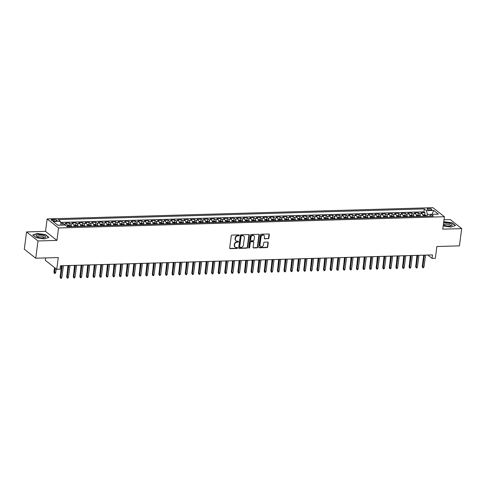 <?xml version="1.0" encoding="UTF-8"?>
<svg xmlns="http://www.w3.org/2000/svg" width="486" height="486" viewBox="0 0 486 486"><rect width="100%" height="100%" fill="white"/><g stroke="black" fill="none" stroke-linecap="round" stroke-linejoin="round"><path stroke-width="0.73" d="M239.282 235.346A0.504 0.425 128.3 0 0 238.893 234.884L232.029 235.084A0.717 0.608 128.3 0 0 231.287 235.783L229.684 247.988A0.717 0.608 128.3 0 0 230.243 248.644L237.107 248.443A0.504 0.425 128.3 0 0 237.235 247.495L236.342 247.52A2.302 1.944 128.3 0 1 235.2 247.155A2.302 1.944 128.3 0 1 234.562 245.412L234.695 244.391A2.302 1.944 128.3 0 1 237.047 242.162L237.94 242.137A0.504 0.425 128.3 0 0 238.061 241.19L237.174 241.214A2.302 1.944 128.3 0 1 236.032 240.849A2.302 1.944 128.3 0 1 235.394 239.106L235.528 238.085A2.302 1.944 128.3 0 1 237.879 235.856L238.766 235.832A0.504 0.425 128.3 0 0 239.282 235.346M235.886 240.722A2.302 1.944 128.3 0 1 235.722 240.606A2.302 1.944 128.3 0 1 235.084 238.863L235.218 237.842A2.302 1.944 128.3 0 1 237.569 235.613L238.456 235.589A0.504 0.425 128.3 0 0 238.954 234.884M229.75 248.376A0.717 0.608 128.3 0 0 229.933 248.401L236.797 248.2A0.504 0.425 128.3 0 0 237.29 247.495M235.054 247.022A2.302 1.944 128.3 0 1 234.89 246.912A2.302 1.944 128.3 0 1 234.252 245.169L234.386 244.148A2.302 1.944 128.3 0 1 236.743 241.919L237.63 241.894A0.504 0.425 128.3 0 0 238.122 241.19M428.482 208.445A2.345 0.729 7.5 0 0 427.145 208.925A2.345 0.729 7.5 0 0 430.462 210.013A2.345 0.729 7.5 0 0 431.799 209.533A2.345 0.729 7.5 0 0 428.482 208.445M268.138 238.79A0.717 0.608 128.3 0 0 268.873 238.097L269.323 234.671A0.717 0.608 128.3 0 0 268.77 234.009L261.14 234.234A0.717 0.608 128.3 0 0 260.405 234.932L258.801 247.137A0.717 0.608 128.3 0 0 259.354 247.793L266.984 247.574A0.717 0.608 128.3 0 0 267.719 246.876L268.26 242.739A0.717 0.608 128.3 0 0 267.707 242.083L264.439 242.174A0.717 0.608 128.3 0 0 263.704 242.872L263.436 244.926A1.926 1.622 128.3 0 1 262.288 246.56A1.926 1.622 128.3 0 1 260.514 246.481A1.926 1.622 128.3 0 1 259.98 245.023L261.037 236.992A1.926 1.622 128.3 0 1 262.185 235.352A1.926 1.622 128.3 0 1 263.959 235.431A1.926 1.622 128.3 0 1 264.493 236.889L264.317 238.225A0.717 0.608 128.3 0 0 264.876 238.887L267.829 238.547A0.717 0.608 128.3 0 0 268.564 237.848L269.013 234.428A0.717 0.608 128.3 0 0 268.946 234.033M37.999 240.959L56.929 240.406L45.502 231.366L26.572 231.919L37.999 240.959L35.727 258.224L58.277 257.568L56.734 269.311L60.027 269.214L60.483 265.763L432.491 254.913L432.036 258.37L435.328 258.273L436.878 246.53L459.428 245.873L461.7 228.602L450.273 219.563L444.01 219.745M56.929 240.406L58.569 227.97L444.404 216.72L442.77 229.155L461.7 228.602M249.227 235.254A0.717 0.608 128.3 0 0 248.668 234.598L241.044 234.823A0.717 0.608 128.3 0 0 240.309 235.516L238.699 247.72A0.717 0.608 128.3 0 0 239.258 248.382L246.882 248.158A0.717 0.608 128.3 0 0 247.617 247.459L249.227 235.254L248.917 235.011A0.717 0.608 128.3 0 0 248.844 234.623M251.092 234.525L258.716 234.307A0.717 0.608 128.3 0 1 259.275 234.963L257.665 247.167A0.717 0.608 128.3 0 1 256.93 247.866L253.668 247.963A0.717 0.608 128.3 0 1 253.109 247.301L253.765 242.35A0.717 0.608 128.3 0 0 253.206 241.694L251.043 241.755A0.717 0.608 128.3 0 0 250.308 242.453L249.628 247.605A0.504 0.425 128.3 0 1 248.723 247.629L250.357 235.224A0.717 0.608 128.3 0 1 251.092 234.525M35.727 258.224L24.3 249.19L26.572 231.919M424.685 214.715L424.958 212.643L421.01 212.759L422.14 213.652L419.503 213.725A2.934 1.288 88.3 0 1 420.426 216.434M418.106 214.909L418.373 212.838L414.424 212.953L415.554 213.84L412.918 213.919A2.934 1.288 88.3 0 1 413.841 216.622M411.521 215.098L411.794 213.026L407.839 213.141L408.969 214.034L406.332 214.113A2.934 1.288 88.3 0 1 407.256 216.817M404.935 215.292L405.209 213.22L401.254 213.336L402.384 214.223L399.753 214.302A2.934 1.288 88.3 0 1 400.671 217.011M398.35 215.486L398.623 213.409L394.675 213.524L395.798 214.417L393.168 214.496A2.934 1.288 88.3 0 1 394.085 217.199M391.765 215.675L392.038 213.603L388.089 213.719L389.213 214.612L386.583 214.684A2.934 1.288 88.3 0 1 387.5 217.394M385.179 215.869L385.453 213.797L381.504 213.913L382.634 214.8L379.997 214.879A2.934 1.288 88.3 0 1 380.921 217.588M378.6 216.057L378.867 213.986L374.919 214.101L376.049 214.994L373.412 215.073A2.934 1.288 88.3 0 1 374.335 217.777M372.015 216.252L372.288 214.18L368.333 214.296L369.463 215.189L366.827 215.262A2.934 1.288 88.3 0 1 367.75 217.971M365.429 216.446L365.703 214.369L361.748 214.484L362.878 215.377L360.248 215.456A2.934 1.288 88.3 0 1 361.165 218.159M358.844 216.635L359.118 214.563L355.169 214.678L356.293 215.571L353.662 215.644A2.934 1.288 88.3 0 1 354.58 218.354M352.259 216.829L352.532 214.757L348.584 214.873L349.707 215.76L347.077 215.839A2.934 1.288 88.3 0 1 347.994 218.548M345.674 217.017L345.947 214.946L341.998 215.061L343.128 215.954L340.492 216.033A2.934 1.288 88.3 0 1 341.415 218.736M339.094 217.212L339.362 215.14L335.413 215.255L336.543 216.149L333.906 216.221A2.934 1.288 88.3 0 1 334.83 218.931M332.509 217.406L332.782 215.328L328.828 215.444L329.958 216.337L327.321 216.416A2.934 1.288 88.3 0 1 328.244 219.119M325.924 217.594L326.197 215.523L322.242 215.638L323.372 216.531L320.742 216.604A2.934 1.288 88.3 0 1 321.659 219.314M319.338 217.789L319.612 215.717L315.663 215.833L316.787 216.72L314.156 216.799A2.934 1.288 88.3 0 1 315.074 219.508M312.753 217.977L313.027 215.905L309.078 216.021L310.202 216.914L307.571 216.993A2.934 1.288 88.3 0 1 308.489 219.696M306.168 218.171L306.441 216.1L302.492 216.215L303.622 217.108L300.986 217.181A2.934 1.288 88.3 0 1 301.909 219.891M299.589 218.366L299.856 216.288L295.907 216.404L297.037 217.297L294.401 217.376A2.934 1.288 88.3 0 1 295.324 220.079M293.003 218.554L293.277 216.483L289.322 216.598L290.452 217.491L287.815 217.564A2.934 1.288 88.3 0 1 288.739 220.273M286.418 218.749L286.691 216.677L282.737 216.792L283.867 217.679L281.236 217.758A2.934 1.288 88.3 0 1 282.153 220.468M279.833 218.943L280.106 216.865L276.157 216.981L277.281 217.874L274.651 217.953A2.934 1.288 88.3 0 1 275.568 220.656M273.247 219.131L273.521 217.06L269.572 217.175L270.696 218.068L268.065 218.141A2.934 1.288 88.3 0 1 268.983 220.851M266.662 219.326L266.935 217.248L262.987 217.364L264.117 218.257L261.48 218.335A2.934 1.288 88.3 0 1 262.404 221.039M260.083 219.514L260.35 217.442L256.401 217.558L257.531 218.451L254.895 218.524A2.934 1.288 88.3 0 1 255.818 221.233M253.498 219.708L253.771 217.637L249.816 217.752L250.946 218.639L248.31 218.718A2.934 1.288 88.3 0 1 249.233 221.428M246.912 219.903L247.186 217.825L243.231 217.941L244.361 218.834L241.73 218.913A2.934 1.288 88.3 0 1 242.648 221.616M240.327 220.091L240.6 218.02L236.652 218.135L237.775 219.028L235.145 219.101A2.934 1.288 88.3 0 1 236.062 221.81M233.742 220.286L234.015 218.208L230.066 218.323L231.19 219.216L228.56 219.295A2.934 1.288 88.3 0 1 229.477 221.999M227.156 220.474L227.43 218.402L223.481 218.518L224.611 219.411L221.974 219.484A2.934 1.288 88.3 0 1 222.898 222.193M220.577 220.668L220.844 218.597L216.896 218.712L218.026 219.599L215.389 219.678A2.934 1.288 88.3 0 1 216.313 222.388M213.992 220.863L214.265 218.785L210.31 218.9L211.44 219.794L208.804 219.872A2.934 1.288 88.3 0 1 209.727 222.576M207.407 221.051L207.68 218.979L203.725 219.095L204.855 219.988L202.225 220.061A2.934 1.288 88.3 0 1 203.142 222.77M200.821 221.245L201.095 219.168L197.146 219.283L198.27 220.176L195.639 220.255A2.934 1.288 88.3 0 1 196.557 222.959M194.236 221.434L194.509 219.362L190.561 219.478L191.684 220.371L189.054 220.444A2.934 1.288 88.3 0 1 189.971 223.153M187.651 221.628L187.924 219.557L183.975 219.672L185.105 220.559L182.469 220.638A2.934 1.288 88.3 0 1 183.392 223.347M181.071 221.823L181.339 219.745L177.39 219.86L178.52 220.753L175.883 220.832A2.934 1.288 88.3 0 1 176.807 223.536M174.486 222.011L174.76 219.939L170.805 220.055L171.935 220.948L169.298 221.021A2.934 1.288 88.3 0 1 170.221 223.73M167.901 222.205L168.174 220.128L164.225 220.243L165.349 221.136L162.719 221.215A2.934 1.288 88.3 0 1 163.636 223.918M161.316 222.394L161.589 220.322L157.64 220.437L158.764 221.33L156.134 221.403A2.934 1.288 88.3 0 1 157.051 224.113M154.73 222.588L155.004 220.516L151.055 220.632L152.179 221.519L149.548 221.598A2.934 1.288 88.3 0 1 150.466 224.307M148.145 222.782L148.418 220.705L144.47 220.82L145.6 221.713L142.963 221.792A2.934 1.288 88.3 0 1 143.886 224.496M141.566 222.971L141.833 220.899L137.884 221.015L139.014 221.908L136.378 221.981A2.934 1.288 88.3 0 1 137.301 224.69M134.98 223.165L135.254 221.094L131.299 221.203L132.429 222.096L129.792 222.175A2.934 1.288 88.3 0 1 130.716 224.878M128.395 223.353L128.669 221.282L124.72 221.397L125.844 222.29L123.213 222.363A2.934 1.288 88.3 0 1 124.13 225.073M121.81 223.548L122.083 221.476L118.134 221.592L119.258 222.479L116.628 222.558A2.934 1.288 88.3 0 1 117.545 225.267M115.225 223.742L115.498 221.665L111.549 221.78L112.673 222.673L110.043 222.752A2.934 1.288 88.3 0 1 110.96 225.455M108.639 223.931L108.913 221.859L104.964 221.974L106.094 222.867L103.457 222.94A2.934 1.288 88.3 0 1 104.381 225.65M102.06 224.125L102.327 222.053L98.379 222.163L99.509 223.056L96.872 223.135A2.934 1.288 88.3 0 1 97.795 225.838M95.475 224.313L95.748 222.242L91.793 222.357L92.923 223.25L90.287 223.329A2.934 1.288 88.3 0 1 91.21 226.033M88.889 224.508L89.163 222.436L85.214 222.552L86.338 223.439L83.707 223.517A2.934 1.288 88.3 0 1 84.625 226.227M82.304 224.702L82.577 222.624L78.629 222.74L79.753 223.633L77.122 223.712A2.934 1.288 88.3 0 1 78.039 226.415M75.719 224.89L75.992 222.819L72.043 222.934L73.167 223.827L70.537 223.9A2.934 1.288 88.3 0 1 71.454 226.61M69.133 225.085L69.407 223.013L65.458 223.129L66.588 224.016A2.934 1.288 88.3 0 1 67.505 226.725M54.402 220.948L55.847 220.911A2.272 0.705 7.5 0 0 57.148 220.45A2.272 0.705 7.5 0 0 53.934 219.393L52.488 219.435A2.272 0.705 7.5 0 0 51.194 219.897A2.272 0.705 7.5 0 0 54.402 220.948M58.569 227.97L47.142 218.931L432.977 207.68L444.404 216.72M424.958 212.643L423.926 211.823L424.308 208.925L58.223 219.599L60.386 221.306L61.242 225.133M424.308 208.925L426.471 210.632L433.712 210.42L438.408 214.138L431.167 214.344L433.324 216.057L67.238 226.731L65.075 225.024L57.834 225.231L53.138 221.519L60.386 221.306M62.573 225.097L62.822 223.202L63.952 224.095A2.934 1.288 88.3 0 1 64.553 225.036M69.407 223.013L70.537 223.9M75.992 222.819L77.122 223.712M82.577 222.624L83.707 223.517M89.163 222.436L90.287 223.329M95.748 222.242L96.872 223.135M102.327 222.053L103.457 222.94M108.913 221.859L110.043 222.752M115.498 221.665L116.628 222.558M122.083 221.476L123.213 222.363M128.669 221.282L129.792 222.175M135.254 221.094L136.378 221.981M141.833 220.899L142.963 221.792M148.418 220.705L149.548 221.598M155.004 220.516L156.134 221.403M161.589 220.322L162.719 221.215M168.174 220.128L169.298 221.021M174.76 219.939L175.883 220.832M181.339 219.745L182.469 220.638M187.924 219.557L189.054 220.444M194.509 219.362L195.639 220.255M201.095 219.168L202.225 220.061M207.68 218.979L208.804 219.872M214.265 218.785L215.389 219.678M220.844 218.597L221.974 219.484M227.43 218.402L228.56 219.295M234.015 218.208L235.145 219.101M240.6 218.02L241.73 218.913M247.186 217.825L248.31 218.718M253.771 217.637L254.895 218.524M260.35 217.442L261.48 218.335M266.935 217.248L268.065 218.141M273.521 217.06L274.651 217.953M280.106 216.865L281.236 217.758M286.691 216.677L287.815 217.564M293.277 216.483L294.401 217.376M299.856 216.288L300.986 217.181M306.441 216.1L307.571 216.993M313.027 215.905L314.156 216.799M319.612 215.717L320.742 216.604M326.197 215.523L327.321 216.416M332.782 215.328L333.906 216.221M339.362 215.14L340.492 216.033M345.947 214.946L347.077 215.839M352.532 214.757L353.662 215.644M359.118 214.563L360.248 215.456M365.703 214.369L366.827 215.262M372.288 214.18L373.412 215.073M378.867 213.986L379.997 214.879M385.453 213.797L386.583 214.684M392.038 213.603L393.168 214.496M398.623 213.409L399.753 214.302M405.209 213.22L406.332 214.113M411.794 213.026L412.918 213.919M418.373 212.838L419.503 213.725M423.926 211.823L60.641 222.418M62.822 223.202L60.841 223.262M431.939 214.326L427.34 214.375L427.097 216.24M61.254 225.048L57.731 225.152M45.611 257.938L45.307 260.271L56.734 269.311M45.502 231.366L47.142 218.931M427.844 255.053L432.036 258.37M432.054 214.32L433.712 210.42M429.563 216.167L431.167 214.344M74.091 226.531A2.934 1.288 -91.7 0 0 73.167 223.827M80.676 226.342A2.934 1.288 -91.7 0 0 79.753 223.633M87.261 226.148A2.934 1.288 -91.7 0 0 86.338 223.439M93.841 225.954A2.934 1.288 -91.7 0 0 92.923 223.25M100.426 225.765A2.934 1.288 -91.7 0 0 99.509 223.056M107.011 225.571A2.934 1.288 -91.7 0 0 106.094 222.867M113.596 225.383A2.934 1.288 -91.7 0 0 112.673 222.673M120.176 225.036A1.944 0.851 88.3 0 1 120.206 225.188A2.934 1.288 -91.7 0 0 119.258 222.479M126.767 224.994A2.934 1.288 -91.7 0 0 125.844 222.29M133.346 224.805A2.934 1.288 -91.7 0 0 132.429 222.096M139.932 224.611A2.934 1.288 -91.7 0 0 139.014 221.908M146.511 224.271A1.944 0.851 88.3 0 1 146.541 224.417A2.934 1.288 -91.7 0 0 145.6 221.713M153.102 224.228A2.934 1.288 -91.7 0 0 152.179 221.519M159.687 224.034A2.934 1.288 -91.7 0 0 158.764 221.33M166.273 223.846A2.934 1.288 -91.7 0 0 165.349 221.136M172.852 223.651A2.934 1.288 -91.7 0 0 171.935 220.948M179.437 223.463A2.934 1.288 -91.7 0 0 178.52 220.753M186.023 223.268A2.934 1.288 -91.7 0 0 185.105 220.559M192.608 223.074A2.934 1.288 -91.7 0 0 191.684 220.371M199.193 222.886A2.934 1.288 -91.7 0 0 198.27 220.176M205.772 222.545A1.944 0.851 88.3 0 1 205.803 222.691A2.934 1.288 -91.7 0 0 204.855 219.988M212.358 222.503A2.934 1.288 -91.7 0 0 211.44 219.794M218.943 222.309A2.934 1.288 -91.7 0 0 218.026 219.599M225.528 222.114A2.934 1.288 -91.7 0 0 224.611 219.411M232.108 221.774A1.944 0.851 88.3 0 1 232.138 221.926A2.934 1.288 -91.7 0 0 231.19 219.216M238.699 221.731A2.934 1.288 -91.7 0 0 237.775 219.028M245.284 221.543A2.934 1.288 -91.7 0 0 244.361 218.834M251.863 221.349A2.934 1.288 -91.7 0 0 250.946 218.639M258.449 221.154A2.934 1.288 -91.7 0 0 257.531 218.451M265.034 220.966A2.934 1.288 -91.7 0 0 264.117 218.257M271.619 220.772A2.934 1.288 -91.7 0 0 270.696 218.068M278.205 220.583A2.934 1.288 -91.7 0 0 277.281 217.874M284.79 220.389A2.934 1.288 -91.7 0 0 283.867 217.679M291.369 220.194A2.934 1.288 -91.7 0 0 290.452 217.491M297.954 220.006A2.934 1.288 -91.7 0 0 297.037 217.297M304.54 219.812A2.934 1.288 -91.7 0 0 303.622 217.108M311.125 219.623A2.934 1.288 -91.7 0 0 310.202 216.914M317.704 219.277A1.944 0.851 88.3 0 1 317.735 219.429A2.934 1.288 -91.7 0 0 316.787 216.72M324.296 219.235A2.934 1.288 -91.7 0 0 323.372 216.531M330.875 219.046A2.934 1.288 -91.7 0 0 329.958 216.337M337.46 218.852A2.934 1.288 -91.7 0 0 336.543 216.149M344.039 218.512A1.944 0.851 88.3 0 1 344.07 218.657A2.934 1.288 -91.7 0 0 343.128 215.954M350.631 218.469A2.934 1.288 -91.7 0 0 349.707 215.76M357.216 218.275A2.934 1.288 -91.7 0 0 356.293 215.571M363.801 218.086A2.934 1.288 -91.7 0 0 362.878 215.377M370.381 217.892A2.934 1.288 -91.7 0 0 369.463 215.189M376.966 217.698A2.934 1.288 -91.7 0 0 376.049 214.994M383.551 217.509A2.934 1.288 -91.7 0 0 382.634 214.8M390.137 217.315A2.934 1.288 -91.7 0 0 389.213 214.612M396.722 217.127A2.934 1.288 -91.7 0 0 395.798 214.417M403.301 216.78A1.944 0.851 88.3 0 1 403.331 216.932A2.934 1.288 -91.7 0 0 402.384 214.223M409.886 216.738A2.934 1.288 -91.7 0 0 408.969 214.034M416.472 216.549A2.934 1.288 -91.7 0 0 415.554 213.84M423.057 216.355A2.934 1.288 -91.7 0 0 422.14 213.652M427.34 214.375L426.471 210.632M44.287 238.912L48.922 237.362L45.477 234.641L37.404 233.468L32.775 235.011L36.213 237.733L44.287 238.912M443.196 225.935L450.868 227.053L455.503 225.51L452.059 222.788L443.754 221.689M238.772 248.115A0.717 0.608 128.3 0 0 238.948 248.139L246.572 247.915A0.717 0.608 128.3 0 0 247.307 247.216L248.917 235.011M241.627 235.746A0.504 0.425 128.3 0 0 241.111 236.239L239.701 246.949A0.504 0.425 128.3 0 0 240.09 247.41L241.032 247.386A2.302 1.944 128.3 0 0 243.383 245.157L244.349 237.83A2.302 1.944 128.3 0 0 243.705 236.087A2.302 1.944 128.3 0 0 242.563 235.722L241.317 235.503A0.504 0.425 128.3 0 0 240.801 235.989L241.111 236.239M239.841 247.331L239.531 247.088A0.504 0.425 128.3 0 1 239.391 246.706L240.801 235.989M243.547 235.971A2.302 1.944 128.3 0 0 243.401 235.844A2.302 1.944 128.3 0 0 242.253 235.479L242.563 235.722M241.317 235.503L242.253 235.479M253.182 247.696A0.717 0.608 128.3 0 0 253.358 247.714L256.626 247.623A0.717 0.608 128.3 0 0 257.361 246.924L258.965 234.72A0.717 0.608 128.3 0 0 258.898 234.325M253.564 241.809L253.255 241.56A0.717 0.608 128.3 0 0 252.896 241.451L250.733 241.512A0.717 0.608 128.3 0 0 249.998 242.21L249.318 247.362L249.628 247.605M248.741 247.848A0.504 0.425 128.3 0 0 249.318 247.362M254.439 237.217A1.926 1.622 128.3 0 0 253.905 235.759A1.926 1.622 128.3 0 0 252.131 235.68A1.926 1.622 128.3 0 0 250.983 237.314L250.606 240.145A0.717 0.608 128.3 0 0 251.165 240.807L253.334 240.746A0.717 0.608 128.3 0 0 254.069 240.048L254.439 237.217M253.741 235.643A1.926 1.622 128.3 0 0 253.595 235.516A1.926 1.622 128.3 0 0 251.821 235.437A1.926 1.622 128.3 0 0 250.673 237.071L250.983 237.314M250.806 240.692L250.503 240.449A0.717 0.608 128.3 0 1 250.302 239.902L250.673 237.071M264.384 238.62A0.717 0.608 128.3 0 0 264.566 238.644L267.829 238.547M263.795 235.321A1.926 1.622 128.3 0 0 263.649 235.188A1.926 1.622 128.3 0 0 261.875 235.109A1.926 1.622 128.3 0 0 260.727 236.743L261.037 236.992M260.368 246.347A1.926 1.622 128.3 0 1 260.204 246.238A1.926 1.622 128.3 0 1 259.67 244.78L260.727 236.743M258.868 247.526A0.717 0.608 128.3 0 0 259.044 247.55L266.674 247.325A0.717 0.608 128.3 0 0 267.409 246.633L267.956 242.496A0.717 0.608 128.3 0 0 267.883 242.101M55.677 272.603L55.173 273.411L54.511 273.43L53.934 272.196L54.493 272.64L55.677 272.603L56.169 268.867M54.511 273.43L55.1 268.023M53.934 272.196L54.541 267.579M61.607 265.727L60.112 277.087L60.671 277.524L62.226 265.714M61.856 277.488L61.351 278.296L60.689 278.32L60.671 277.524L61.856 277.488L63.411 265.678M60.689 278.32L60.112 277.087M38.819 234.738A4.763 1.476 7.5 0 0 36.827 236.646A4.763 1.476 7.5 0 0 42.835 237.915A4.763 1.476 7.5 0 0 44.615 237.672A4.763 1.476 7.5 0 0 44.493 235.819A4.763 1.476 7.5 0 0 38.819 234.738M43.776 237.842A3.262 1.015 7.5 0 0 43.953 237.569A3.262 1.015 7.5 0 0 39.348 236.056A3.262 1.015 7.5 0 0 37.489 236.718A3.262 1.015 7.5 0 0 37.586 237.028M36.231 237.739L33.005 235.188L37.495 233.687L45.319 234.829L48.643 237.46M443.347 224.757A4.763 1.476 7.5 0 0 443.402 224.787A4.763 1.476 7.5 0 0 451.196 225.814A4.763 1.476 7.5 0 0 452.12 225.158A4.763 1.476 7.5 0 0 449.04 223.268A4.763 1.476 7.5 0 0 443.56 223.147M450.358 225.984A3.262 1.015 7.5 0 0 450.528 225.759A3.262 1.015 7.5 0 0 450.534 225.717A3.262 1.015 7.5 0 0 447.503 224.295A3.262 1.015 7.5 0 0 444.076 224.818A3.262 1.015 7.5 0 0 444.064 224.866A3.262 1.015 7.5 0 0 444.168 225.17M443.718 221.95L451.895 222.971L455.224 225.601M67.232 225.097L70.306 225.516A1.944 0.851 88.3 0 1 70.822 226.628M69.571 226.664A1.944 0.851 -91.7 0 0 69.273 225.82L68.483 225.844A1.944 0.851 88.3 0 1 68.781 226.689M60.695 272.652L61.345 265.739M73.817 224.903L76.885 225.322A1.944 0.851 88.3 0 1 77.408 226.433M76.156 226.47A1.944 0.851 -91.7 0 0 75.859 225.625L75.069 225.65A1.944 0.851 88.3 0 1 75.366 226.494M67.281 272.464L67.931 265.544M80.403 224.714L83.471 225.127A1.944 0.851 88.3 0 1 83.993 226.245M82.742 226.282A1.944 0.851 -91.7 0 0 82.444 225.437L81.648 225.455A1.944 0.851 88.3 0 1 81.952 226.306M73.866 272.269L74.516 265.356M86.988 224.52L90.056 224.939A1.944 0.851 88.3 0 1 90.578 226.051M89.327 226.087A1.944 0.851 -91.7 0 0 89.023 225.243L88.233 225.267A1.944 0.851 88.3 0 1 88.537 226.112M80.451 272.081L81.095 265.162M68.192 265.538L66.697 276.892L67.25 277.336L68.805 265.52M68.441 277.299L67.931 278.107L67.275 278.126L67.25 277.336L68.441 277.299L69.996 265.484M67.275 278.126L66.697 276.892M74.777 265.344L73.283 276.704L73.836 277.142L75.391 265.326M75.02 277.105L74.516 277.913L73.86 277.931L73.836 277.142L75.02 277.105L76.575 265.295M73.86 277.931L73.283 276.704M81.362 265.156L79.868 276.51L80.421 276.947L81.976 265.137M81.605 276.917L81.101 277.725L80.445 277.743L80.421 276.947L81.605 276.917L83.161 265.101M80.445 277.743L79.868 276.51M87.942 264.961L86.447 276.315L87.006 276.759L88.561 264.943M88.191 276.722L87.687 277.53L87.024 277.549L87.006 276.759L88.191 276.722L89.746 264.906M87.024 277.549L86.447 276.315M93.573 224.325L96.641 224.745A1.944 0.851 88.3 0 1 97.164 225.856M95.912 225.899A1.944 0.851 -91.7 0 0 95.608 225.048L94.819 225.073A1.944 0.851 88.3 0 1 95.122 225.917M87.03 271.887L87.68 264.967M94.527 264.767L93.033 276.127L93.591 276.564L95.147 264.755M94.776 276.528L94.272 277.336L93.61 277.36L93.591 276.564L94.776 276.528L96.331 264.718M93.61 277.36L93.033 276.127M100.159 224.137L103.226 224.556A1.944 0.851 88.3 0 1 103.743 225.668M102.497 225.704A1.944 0.851 -91.7 0 0 102.194 224.86L101.404 224.884A1.944 0.851 88.3 0 1 101.702 225.729M93.616 271.692L94.266 264.779M101.112 264.578L99.618 275.933L100.177 276.37L101.732 264.56M101.361 276.34L100.857 277.148L100.195 277.166L100.177 276.37L101.361 276.34L102.917 264.524M100.195 277.166L99.618 275.933M106.738 223.943L109.812 224.362A1.944 0.851 88.3 0 1 110.328 225.474M109.077 225.51A1.944 0.851 -91.7 0 0 108.779 224.666L107.989 224.69A1.944 0.851 88.3 0 1 108.287 225.534M100.201 271.504L100.851 264.584M107.698 264.384L106.203 275.744L106.756 276.182L108.311 264.366M107.947 276.145L107.436 276.953L106.78 276.971L106.756 276.182L107.947 276.145L109.502 264.335M106.78 276.971L106.203 275.744M113.323 223.754L116.391 224.168A1.944 0.851 88.3 0 1 116.913 225.285M115.662 225.322A1.944 0.851 -91.7 0 0 115.364 224.477L114.575 224.496A1.944 0.851 88.3 0 1 114.872 225.34M106.786 271.31L107.436 264.396M114.283 264.196L112.788 275.55L113.341 275.987L114.896 264.177M114.526 275.957L114.022 276.765L113.366 276.783L113.341 275.987L114.526 275.957L116.081 264.141M113.366 276.783L112.788 275.55M119.908 223.56L122.976 223.979A1.944 0.851 88.3 0 1 123.499 225.091M122.247 225.127A1.944 0.851 -91.7 0 0 121.95 224.283L121.154 224.307A1.944 0.851 88.3 0 1 121.457 225.152M113.372 271.121L114.022 264.202M126.494 223.366L129.562 223.785A1.944 0.851 88.3 0 1 130.084 224.897M128.833 224.933A1.944 0.851 -91.7 0 0 128.529 224.089L127.739 224.113A1.944 0.851 88.3 0 1 128.043 224.957M119.957 270.927L120.601 264.007M133.079 223.177L136.147 223.596A1.944 0.851 88.3 0 1 136.669 224.708M135.418 224.745A1.944 0.851 -91.7 0 0 135.114 223.9L134.324 223.918A1.944 0.851 88.3 0 1 134.628 224.769M126.536 270.732L127.186 263.819M139.664 222.983L142.732 223.402A1.944 0.851 88.3 0 1 143.249 224.514M142.003 224.55A1.944 0.851 -91.7 0 0 141.699 223.706L140.91 223.73A1.944 0.851 88.3 0 1 141.207 224.575M133.121 270.544L133.772 263.625M146.243 222.795L149.311 223.208A1.944 0.851 88.3 0 1 149.834 224.325M148.582 224.362A1.944 0.851 -91.7 0 0 148.285 223.511L147.495 223.536A1.944 0.851 88.3 0 1 147.793 224.38M139.707 270.35L140.357 263.436M152.829 222.6L155.897 223.019A1.944 0.851 88.3 0 1 156.419 224.131M155.168 224.168A1.944 0.851 -91.7 0 0 154.87 223.323L154.08 223.347A1.944 0.851 88.3 0 1 154.378 224.192M146.292 270.161L146.942 263.242M159.414 222.406L162.482 222.825A1.944 0.851 88.3 0 1 163.004 223.937M161.753 223.973A1.944 0.851 -91.7 0 0 161.455 223.129L160.659 223.153A1.944 0.851 88.3 0 1 160.963 223.997M152.877 269.967L153.527 263.048M165.999 222.217L169.067 222.637A1.944 0.851 88.3 0 1 169.59 223.748M168.338 223.785A1.944 0.851 -91.7 0 0 168.035 222.94L167.245 222.959A1.944 0.851 88.3 0 1 167.549 223.809M159.463 269.773L160.107 262.859M172.585 222.023L175.653 222.442A1.944 0.851 88.3 0 1 176.175 223.554M174.924 223.59A1.944 0.851 -91.7 0 0 174.62 222.746L173.83 222.77A1.944 0.851 88.3 0 1 174.134 223.615M166.042 269.584L166.692 262.665M179.17 221.835L182.238 222.248A1.944 0.851 88.3 0 1 182.754 223.366M181.503 223.402A1.944 0.851 -91.7 0 0 181.205 222.552L180.415 222.576A1.944 0.851 88.3 0 1 180.713 223.42M172.627 269.39L173.277 262.47M185.749 221.64L188.817 222.059A1.944 0.851 88.3 0 1 189.34 223.171M188.088 223.208A1.944 0.851 -91.7 0 0 187.79 222.363L187.001 222.388A1.944 0.851 88.3 0 1 187.298 223.232M179.213 269.201L179.863 262.282M192.335 221.446L195.402 221.865A1.944 0.851 88.3 0 1 195.925 222.977M194.673 223.013A1.944 0.851 -91.7 0 0 194.376 222.169L193.586 222.193A1.944 0.851 88.3 0 1 193.884 223.038M185.798 269.007L186.448 262.088M120.868 264.001L119.374 275.355L119.927 275.799L121.482 263.983M121.111 275.762L120.607 276.57L119.951 276.589L119.927 275.799L121.111 275.762L122.666 263.947M119.951 276.589L119.374 275.355M127.447 263.807L125.953 275.167L126.512 275.605L128.067 263.789M127.697 275.568L127.192 276.376L126.53 276.4L126.512 275.605L127.697 275.568L129.252 263.758M126.53 276.4L125.953 275.167M134.033 263.619L132.538 274.973L133.097 275.41L134.652 263.6M134.282 275.38L133.778 276.188L133.115 276.206L133.097 275.41L134.282 275.38L135.837 263.564M133.115 276.206L132.538 274.973M140.618 263.424L139.124 274.778L139.682 275.222L141.238 263.406M140.867 275.185L140.363 275.993L139.701 276.012L139.682 275.222L140.867 275.185L142.422 263.376M139.701 276.012L139.124 274.778M147.203 263.236L145.709 274.59L146.262 275.027L147.817 263.218M147.452 274.997L146.942 275.805L146.286 275.823L146.262 275.027L147.452 274.997L149.008 263.181M146.286 275.823L145.709 274.59M153.789 263.041L152.294 274.396L152.847 274.839L154.402 263.023M154.032 274.803L153.527 275.611L152.871 275.629L152.847 274.839L154.032 274.803L155.587 262.987M152.871 275.629L152.294 274.396M160.374 262.847L158.879 274.207L159.432 274.645L160.988 262.829M160.617 274.608L160.113 275.416L159.457 275.44L159.432 274.645L160.617 274.608L162.172 262.798M159.457 275.44L158.879 274.207M166.953 262.659L165.459 274.013L166.018 274.45L167.573 262.64M167.202 274.42L166.698 275.228L166.036 275.246L166.018 274.45L167.202 274.42L168.757 262.604M166.036 275.246L165.459 274.013M173.538 262.464L172.044 273.818L172.603 274.262L174.158 262.446M173.788 274.226L173.283 275.033L172.621 275.052L172.603 274.262L173.788 274.226L175.343 262.416M172.621 275.052L172.044 273.818M180.124 262.276L178.629 273.63L179.188 274.068L180.743 262.258M180.373 274.037L179.869 274.845L179.206 274.863L179.188 274.068L180.373 274.037L181.928 262.221M179.206 274.863L178.629 273.63M186.709 262.082L185.215 273.436L185.767 273.879L187.323 262.063M186.958 273.843L186.448 274.651L185.792 274.669L185.767 273.879L186.958 273.843L188.513 262.027M185.792 274.669L185.215 273.436M193.294 261.887L191.8 273.247L192.353 273.685L193.908 261.869M193.537 273.648L193.033 274.456L192.377 274.481L192.353 273.685L193.537 273.648L195.093 261.839M192.377 274.481L191.8 273.247M198.92 221.258L201.988 221.671A1.944 0.851 88.3 0 1 202.51 222.788M201.259 222.825A1.944 0.851 -91.7 0 0 200.961 221.981L200.165 221.999A1.944 0.851 88.3 0 1 200.469 222.849M192.383 268.813L193.033 261.899M205.505 221.063L208.573 221.482A1.944 0.851 88.3 0 1 209.095 222.594M207.844 222.631A1.944 0.851 -91.7 0 0 207.54 221.786L206.75 221.81A1.944 0.851 88.3 0 1 207.054 222.655M198.968 268.624L199.612 261.705M212.09 220.875L215.158 221.288A1.944 0.851 88.3 0 1 215.681 222.406M214.429 222.442A1.944 0.851 -91.7 0 0 214.126 221.592L213.336 221.616A1.944 0.851 88.3 0 1 213.64 222.46M205.548 268.43L206.198 261.511M218.676 220.68L221.744 221.1A1.944 0.851 88.3 0 1 222.26 222.211M221.009 222.248A1.944 0.851 -91.7 0 0 220.711 221.403L219.921 221.428A1.944 0.851 88.3 0 1 220.219 222.272M212.133 268.242L212.783 261.322M199.88 261.699L198.385 273.053L198.938 273.49L200.493 261.681M200.123 273.46L199.618 274.268L198.962 274.286L198.938 273.49L200.123 273.46L201.678 261.644M198.962 274.286L198.385 273.053M206.459 261.504L204.964 272.859L205.523 273.302L207.079 261.486M206.708 273.266L206.204 274.074L205.542 274.092L205.523 273.302L206.708 273.266L208.263 261.456M205.542 274.092L204.964 272.859M213.044 261.316L211.55 272.67L212.109 273.108L213.664 261.298M213.293 273.077L212.789 273.885L212.127 273.904L212.109 273.108L213.293 273.077L214.848 261.261M212.127 273.904L211.55 272.67M219.629 261.122L218.135 272.476L218.694 272.919L220.249 261.103M219.879 272.883L219.374 273.691L218.712 273.709L218.694 272.919L219.879 272.883L221.434 261.067M218.712 273.709L218.135 272.476M225.255 220.486L228.323 220.905A1.944 0.851 88.3 0 1 228.845 222.017M227.594 222.053A1.944 0.851 -91.7 0 0 227.296 221.209L226.506 221.233A1.944 0.851 88.3 0 1 226.804 222.078M218.718 268.047L219.368 261.128M226.215 260.927L224.72 272.288L225.273 272.725L226.828 260.909M226.458 272.689L225.954 273.497L225.297 273.515L225.273 272.725L226.458 272.689L228.019 260.879M225.297 273.515L224.72 272.288M231.84 220.298L234.908 220.711A1.944 0.851 88.3 0 1 235.431 221.829M234.179 221.865A1.944 0.851 -91.7 0 0 233.881 221.021L233.092 221.039A1.944 0.851 88.3 0 1 233.389 221.889M225.304 267.853L225.954 260.939M232.8 260.739L231.306 272.093L231.858 272.531L233.414 260.721M233.043 272.5L232.539 273.308L231.883 273.326L231.858 272.531L233.043 272.5L234.598 260.684M231.883 273.326L231.306 272.093M238.426 220.103L241.493 220.523A1.944 0.851 88.3 0 1 242.016 221.634M240.764 221.671A1.944 0.851 -91.7 0 0 240.467 220.826L239.671 220.851A1.944 0.851 88.3 0 1 239.975 221.695M231.889 267.665L232.539 260.745M239.385 260.545L237.891 271.899L238.444 272.342L239.999 260.526M239.628 272.306L239.124 273.114L238.468 273.132L238.444 272.342L239.628 272.306L241.184 260.496M238.468 273.132L237.891 271.899M245.011 219.915L248.079 220.328A1.944 0.851 88.3 0 1 248.601 221.446M247.35 221.482A1.944 0.851 -91.7 0 0 247.046 220.632L246.256 220.656A1.944 0.851 88.3 0 1 246.56 221.501M238.474 267.47L239.118 260.551M245.965 260.356L244.47 271.71L245.029 272.148L246.584 260.338M246.214 272.117L245.709 272.925L245.047 272.944L245.029 272.148L246.214 272.117L247.769 260.302M245.047 272.944L244.47 271.71M251.596 219.721L254.664 220.14A1.944 0.851 88.3 0 1 255.186 221.252M253.935 221.288A1.944 0.851 -91.7 0 0 253.631 220.444L252.841 220.468A1.944 0.851 88.3 0 1 253.145 221.312M245.053 267.282L245.703 260.362M252.55 260.162L251.055 271.516L251.614 271.96L253.17 260.144M252.799 271.923L252.295 272.731L251.633 272.749L251.614 271.96L252.799 271.923L254.354 260.107M251.633 272.749L251.055 271.516M258.181 219.526L261.249 219.945A1.944 0.851 88.3 0 1 261.766 221.057M260.514 221.094A1.944 0.851 -91.7 0 0 260.217 220.249L259.427 220.273A1.944 0.851 88.3 0 1 259.724 221.118M251.639 267.087L252.289 260.168M259.135 259.967L257.641 271.328L258.2 271.765L259.755 259.949M259.384 271.729L258.88 272.537L258.218 272.555L258.2 271.765L259.384 271.729L260.939 259.919M258.218 272.555L257.641 271.328M264.761 219.338L267.829 219.751A1.944 0.851 88.3 0 1 268.351 220.869M267.1 220.905A1.944 0.851 -91.7 0 0 266.802 220.061L266.012 220.079A1.944 0.851 88.3 0 1 266.31 220.93M258.224 266.893L258.874 259.98M265.721 259.779L264.226 271.133L264.779 271.571L266.334 259.761M265.964 271.54L265.459 272.348L264.803 272.367L264.779 271.571L265.964 271.54L267.519 259.724M264.803 272.367L264.226 271.133M271.346 219.143L274.414 219.563A1.944 0.851 88.3 0 1 274.936 220.674M273.685 220.711A1.944 0.851 -91.7 0 0 273.387 219.866L272.597 219.891A1.944 0.851 88.3 0 1 272.895 220.735M264.809 266.705L265.459 259.785M272.306 259.585L270.811 270.939L271.364 271.382L272.919 259.567M272.549 271.346L272.045 272.154L271.388 272.172L271.364 271.382L272.549 271.346L274.104 259.536M271.388 272.172L270.811 270.939M277.931 218.955L280.999 219.368A1.944 0.851 88.3 0 1 281.522 220.486M280.27 220.523A1.944 0.851 -91.7 0 0 279.972 219.672L279.177 219.696A1.944 0.851 88.3 0 1 279.48 220.541M271.395 266.51L272.045 259.591M278.891 259.396L277.397 270.751L277.949 271.188L279.505 259.378M279.134 271.158L278.63 271.966L277.974 271.984L277.949 271.188L279.134 271.158L280.689 259.342M277.974 271.984L277.397 270.751M284.517 218.761L287.584 219.18A1.944 0.851 88.3 0 1 288.107 220.292M286.855 220.328A1.944 0.851 -91.7 0 0 286.552 219.484L285.762 219.508A1.944 0.851 88.3 0 1 286.066 220.352M277.98 266.322L278.624 259.403M285.47 259.202L283.976 270.556L284.535 271L286.09 259.184M285.719 270.963L285.215 271.771L284.553 271.789L284.535 271L285.719 270.963L287.275 259.147M284.553 271.789L283.976 270.556M291.102 218.566L294.17 218.986A1.944 0.851 88.3 0 1 294.692 220.097M293.441 220.134A1.944 0.851 -91.7 0 0 293.137 219.289L292.347 219.314A1.944 0.851 88.3 0 1 292.651 220.158M284.559 266.128L285.209 259.208M292.056 259.008L290.561 270.368L291.12 270.805L292.675 258.989M292.305 270.769L291.8 271.577L291.138 271.595L291.12 270.805L292.305 270.769L293.86 258.959M291.138 271.595L290.561 270.368M297.687 218.378L300.755 218.791A1.944 0.851 88.3 0 1 301.271 219.909M300.02 219.945A1.944 0.851 -91.7 0 0 299.722 219.101L298.933 219.119A1.944 0.851 88.3 0 1 299.23 219.97M291.144 265.933L291.794 259.02M298.641 258.819L297.146 270.173L297.705 270.611L299.261 258.801M298.89 270.581L298.386 271.388L297.724 271.407L297.705 270.611L298.89 270.581L300.445 258.765M297.724 271.407L297.146 270.173M304.266 218.184L307.334 218.603A1.944 0.851 88.3 0 1 307.857 219.715M306.605 219.751A1.944 0.851 -91.7 0 0 306.308 218.907L305.518 218.931A1.944 0.851 88.3 0 1 305.815 219.775M297.73 265.745L298.38 258.825M305.226 258.625L303.732 269.979L304.285 270.423L305.84 258.607M305.469 270.386L304.965 271.194L304.309 271.212L304.285 270.423L305.469 270.386L307.024 258.576M304.309 271.212L303.732 269.979M310.852 217.995L313.92 218.408A1.944 0.851 88.3 0 1 314.442 219.526M313.191 219.563A1.944 0.851 -91.7 0 0 312.893 218.712L312.103 218.736A1.944 0.851 88.3 0 1 312.401 219.581M304.315 265.55L304.965 258.631M311.812 258.437L310.317 269.791L310.87 270.228L312.425 258.418M312.055 270.192L311.55 271L310.894 271.024L310.87 270.228L312.055 270.192L313.61 258.382M310.894 271.024L310.317 269.791M317.437 217.801L320.505 218.22A1.944 0.851 88.3 0 1 321.027 219.332M319.776 219.368A1.944 0.851 -91.7 0 0 319.478 218.524L318.682 218.548A1.944 0.851 88.3 0 1 318.986 219.393M310.9 265.362L311.55 258.443M318.397 258.242L316.902 269.596L317.455 270.04L319.01 258.224M318.64 270.003L318.136 270.811L317.48 270.83L317.455 270.04L318.64 270.003L320.195 258.188M317.48 270.83L316.902 269.596M324.022 217.607L327.09 218.026A1.944 0.851 88.3 0 1 327.613 219.137M326.361 219.174A1.944 0.851 -91.7 0 0 326.057 218.329L325.268 218.354A1.944 0.851 88.3 0 1 325.571 219.198M317.486 265.168L318.13 258.248M324.976 258.048L323.482 269.408L324.041 269.845L325.596 258.03M325.225 269.809L324.721 270.617L324.059 270.635L324.041 269.845L325.225 269.809L326.78 257.999M324.059 270.635L323.482 269.408M330.608 217.418L333.675 217.831A1.944 0.851 88.3 0 1 334.198 218.949M332.946 218.986A1.944 0.851 -91.7 0 0 332.643 218.141L331.853 218.159A1.944 0.851 88.3 0 1 332.157 219.01M324.065 264.973L324.715 258.06M331.561 257.859L330.067 269.214L330.626 269.651L332.181 257.841M331.81 269.621L331.306 270.429L330.644 270.447L330.626 269.651L331.81 269.621L333.366 257.805M330.644 270.447L330.067 269.214M337.193 217.224L340.261 217.643A1.944 0.851 88.3 0 1 340.777 218.755M339.526 218.791A1.944 0.851 -91.7 0 0 339.228 217.947L338.438 217.971A1.944 0.851 88.3 0 1 338.736 218.815M330.65 264.785L331.3 257.866M338.147 257.665L336.652 269.019L337.211 269.463L338.766 257.647M338.396 269.426L337.885 270.234L337.229 270.252L337.211 269.463L338.396 269.426L339.951 257.61M337.229 270.252L336.652 269.019M343.772 217.029L346.84 217.449A1.944 0.851 88.3 0 1 347.362 218.566M346.111 218.603A1.944 0.851 -91.7 0 0 345.813 217.752L345.024 217.777A1.944 0.851 88.3 0 1 345.321 218.621M337.235 264.591L337.885 257.671M344.732 257.477L343.238 268.831L343.79 269.268L345.346 257.459M344.975 269.232L344.471 270.04L343.815 270.064L343.79 269.268L344.975 269.232L346.53 257.422M343.815 270.064L343.238 268.831M350.357 216.841L353.425 217.26A1.944 0.851 88.3 0 1 353.948 218.372M352.696 218.408A1.944 0.851 -91.7 0 0 352.399 217.564L351.609 217.588A1.944 0.851 88.3 0 1 351.907 218.433M343.821 264.402L344.471 257.483M351.317 257.282L349.823 268.637L350.376 269.08L351.931 257.264M351.56 269.044L351.056 269.851L350.4 269.87L350.376 269.08L351.56 269.044L353.115 257.228M350.4 269.87L349.823 268.637M356.943 216.647L360.011 217.066A1.944 0.851 88.3 0 1 360.533 218.178M359.282 218.214A1.944 0.851 -91.7 0 0 358.978 217.37L358.188 217.394A1.944 0.851 88.3 0 1 358.492 218.238M350.406 264.208L351.056 257.288M357.903 257.088L356.408 268.448L356.961 268.886L358.516 257.07M358.146 268.849L357.641 269.657L356.985 269.675L356.961 268.886L358.146 268.849L359.701 257.039M356.985 269.675L356.408 268.448M363.528 216.458L366.596 216.871A1.944 0.851 88.3 0 1 367.118 217.989M365.867 218.026A1.944 0.851 -91.7 0 0 365.563 217.181L364.773 217.199A1.944 0.851 88.3 0 1 365.077 218.05M356.991 264.013L357.635 257.1M364.482 256.9L362.987 268.254L363.546 268.691L365.101 256.881M364.731 268.661L364.227 269.469L363.564 269.487L363.546 268.691L364.731 268.661L366.286 256.845M363.564 269.487L362.987 268.254M370.113 216.264L373.181 216.683A1.944 0.851 88.3 0 1 373.704 217.795M372.452 217.831A1.944 0.851 -91.7 0 0 372.148 216.987L371.359 217.011A1.944 0.851 88.3 0 1 371.662 217.856M363.571 263.825L364.221 256.906M371.067 256.705L369.573 268.059L370.132 268.503L371.687 256.687M371.316 268.466L370.812 269.274L370.15 269.293L370.132 268.503L371.316 268.466L372.871 256.651M370.15 269.293L369.573 268.059M376.699 216.07L379.766 216.489A1.944 0.851 88.3 0 1 380.283 217.607M379.031 217.643A1.944 0.851 -91.7 0 0 378.734 216.792L377.944 216.817A1.944 0.851 88.3 0 1 378.242 217.661M370.156 263.631L370.806 256.711M377.652 256.517L376.158 267.871L376.717 268.308L378.272 256.499M377.901 268.272L377.391 269.08L376.735 269.104L376.717 268.308L377.901 268.272L379.457 256.462M376.735 269.104L376.158 267.871M383.278 215.881L386.346 216.3A1.944 0.851 88.3 0 1 386.868 217.412M385.617 217.449A1.944 0.851 -91.7 0 0 385.319 216.604L384.529 216.628A1.944 0.851 88.3 0 1 384.827 217.473M376.741 263.442L377.391 256.523M384.238 256.322L382.743 267.677L383.296 268.12L384.851 256.304M384.481 268.084L383.976 268.892L383.32 268.91L383.296 268.12L384.481 268.084L386.036 256.268M383.32 268.91L382.743 267.677M389.863 215.687L392.931 216.106A1.944 0.851 88.3 0 1 393.453 217.218M392.202 217.254A1.944 0.851 -91.7 0 0 391.904 216.41L391.115 216.434A1.944 0.851 88.3 0 1 391.412 217.278M383.326 263.248L383.976 256.329M390.823 256.128L389.329 267.488L389.881 267.926L391.437 256.11M391.066 267.889L390.562 268.697L389.906 268.715L389.881 267.926L391.066 267.889L392.621 256.079M389.906 268.715L389.329 267.488M396.448 215.498L399.516 215.912A1.944 0.851 88.3 0 1 400.039 217.029M398.787 217.066A1.944 0.851 -91.7 0 0 398.484 216.221L397.694 216.24A1.944 0.851 88.3 0 1 397.998 217.09M389.912 263.054L390.562 256.14M397.408 255.94L395.914 267.294L396.467 267.731L398.022 255.922M397.651 267.701L397.147 268.509L396.491 268.527L396.467 267.731L397.651 267.701L399.206 255.885M396.491 268.527L395.914 267.294M403.034 215.304L406.102 215.723A1.944 0.851 88.3 0 1 406.624 216.835M405.373 216.871A1.944 0.851 -91.7 0 0 405.069 216.027L404.279 216.051A1.944 0.851 88.3 0 1 404.583 216.896M396.497 262.865L397.141 255.946M403.988 255.745L402.493 267.1L403.052 267.543L404.607 255.727M404.237 267.507L403.732 268.315L403.07 268.333L403.052 267.543L404.237 267.507L405.792 255.691M403.07 268.333L402.493 267.1M409.619 215.11L412.687 215.529A1.944 0.851 88.3 0 1 413.209 216.647M411.958 216.683A1.944 0.851 -91.7 0 0 411.654 215.833L410.864 215.857A1.944 0.851 88.3 0 1 411.168 216.701M403.076 262.671L403.726 255.751M410.573 255.551L409.078 266.911L409.637 267.349L411.192 255.539M410.822 267.312L410.318 268.12L409.655 268.144L409.637 267.349L410.822 267.312L412.377 255.502M409.655 268.144L409.078 266.911M416.204 214.921L419.272 215.341A1.944 0.851 88.3 0 1 419.789 216.452M418.537 216.489A1.944 0.851 -91.7 0 0 418.239 215.644L417.45 215.669A1.944 0.851 88.3 0 1 417.747 216.513M409.662 262.476L410.312 255.563M417.158 255.363L415.664 266.717L416.223 267.16L417.778 255.344M417.407 267.124L416.897 267.932L416.241 267.95L416.223 267.16L417.407 267.124L418.962 255.308M416.241 267.95L415.664 266.717M422.784 214.727L425.851 215.146A1.944 0.851 88.3 0 1 426.374 216.258M425.122 216.294A1.944 0.851 -91.7 0 0 424.825 215.45L424.035 215.474A1.944 0.851 88.3 0 1 424.333 216.319M416.247 262.288L416.897 255.369M423.743 255.168L422.249 266.528L422.802 266.966L424.357 255.15M423.986 266.929L423.482 267.737L422.826 267.756L422.802 266.966L423.986 266.929L425.542 255.12M422.826 267.756L422.249 266.528M66.588 224.016L63.952 224.095M52.324 220.674L52.488 219.435M53.733 220.936L53.934 219.393M237.569 235.613L237.879 235.856M235.218 237.842L235.528 238.085M235.084 238.863L235.394 239.106M237.63 241.894L237.94 242.137M236.743 241.919L237.047 242.162M234.386 244.148L234.695 244.391M234.252 245.169L234.562 245.412M236.797 248.2L237.107 248.443M229.933 248.401L230.243 248.644M238.456 235.589L238.766 235.832M247.307 247.216L247.617 247.459M246.572 247.915L246.882 248.158M238.948 248.139L239.258 248.382M239.391 246.706L239.701 246.949M258.965 234.72L259.275 234.963M257.361 246.924L257.665 247.167M256.626 247.623L256.93 247.866M253.358 247.714L253.668 247.963M252.896 241.451L253.206 241.694M250.733 241.512L251.043 241.755M249.998 242.21L250.308 242.453M250.302 239.902L250.606 240.145M264.566 238.644L264.876 238.887M259.67 244.78L259.98 245.023M267.956 242.496L268.26 242.739M267.409 246.633L267.719 246.876M266.674 247.325L266.984 247.574M259.044 247.55L259.354 247.793M269.013 234.428L269.323 234.671M268.564 237.848L268.873 238.097M70.27 225.504L67.366 225.589M69.158 226.676L69.273 225.82M76.855 225.31L73.951 225.395M75.743 226.482L75.859 225.625M83.44 225.115L80.536 225.2M82.328 226.294L82.444 225.437M90.025 224.927L87.122 225.012M88.914 226.099L89.023 225.243M96.611 224.732L93.707 224.818M95.499 225.905L95.608 225.048M103.19 224.544L100.292 224.623M102.078 225.717L102.194 224.86M109.775 224.35L106.871 224.435M108.664 225.522L108.779 224.666M116.361 224.155L113.457 224.24M115.249 225.334L115.364 224.477M122.946 223.967L120.042 224.052M121.834 225.14L121.95 224.283M129.531 223.773L126.627 223.858M128.419 224.945L128.529 224.089M136.116 223.584L133.213 223.663M135.005 224.757L135.114 223.9M142.696 223.39L139.798 223.475M141.584 224.562L141.699 223.706M149.281 223.196L146.377 223.281M148.169 224.374L148.285 223.511M155.866 223.007L152.962 223.092M154.755 224.18L154.87 223.323M162.452 222.813L159.548 222.898M161.34 223.985L161.455 223.129M169.037 222.624L166.133 222.703M167.925 223.797L168.035 222.94M175.622 222.43L172.718 222.515M174.51 223.603L174.62 222.746M182.201 222.236L179.304 222.321M181.09 223.414L181.205 222.552M188.787 222.047L185.883 222.132M187.675 223.22L187.79 222.363M195.372 221.853L192.468 221.938M194.26 223.025L194.376 222.169M201.957 221.665L199.053 221.744M200.846 222.837L200.961 221.981M208.543 221.47L205.639 221.555M207.431 222.643L207.54 221.786M215.128 221.276L212.224 221.361M214.016 222.454L214.126 221.592M221.707 221.087L218.809 221.173M220.595 222.26L220.711 221.403M228.292 220.893L225.389 220.978M227.181 222.066L227.296 221.209M234.878 220.699L231.974 220.784M233.766 221.877L233.881 221.021M241.463 220.51L238.559 220.595M240.351 221.683L240.467 220.826M248.048 220.316L245.144 220.401M246.937 221.495L247.046 220.632M254.634 220.128L251.73 220.213M253.522 221.3L253.631 220.444M261.213 219.933L258.315 220.018M260.101 221.106L260.217 220.249M267.798 219.739L264.894 219.824M266.686 220.917L266.802 220.061M274.383 219.55L271.48 219.636M273.272 220.723L273.387 219.866M280.969 219.356L278.065 219.441M279.857 220.535L279.972 219.672M287.554 219.168L284.65 219.253M286.442 220.34L286.552 219.484M294.139 218.973L291.236 219.058M293.028 220.146L293.137 219.289M300.719 218.779L297.821 218.864M299.607 219.958L299.722 219.101M307.304 218.591L304.4 218.676M306.192 219.763L306.308 218.907M313.889 218.396L310.985 218.481M312.777 219.575L312.893 218.712M320.474 218.208L317.571 218.293M319.363 219.38L319.478 218.524M327.06 218.014L324.156 218.099M325.948 219.186L326.057 218.329M333.645 217.819L330.741 217.904M332.533 218.998L332.643 218.141M340.224 217.631L337.327 217.716M339.113 218.803L339.228 217.947M346.81 217.436L343.906 217.521M345.698 218.615L345.813 217.752M353.395 217.248L350.491 217.333M352.283 218.421L352.399 217.564M359.98 217.054L357.076 217.139M358.868 218.226L358.978 217.37M366.565 216.859L363.662 216.944M365.454 218.038L365.563 217.181M373.151 216.671L370.247 216.756M372.039 217.843L372.148 216.987M379.73 216.477L376.832 216.562M378.618 217.655L378.734 216.792M386.315 216.288L383.411 216.373M385.204 217.461L385.319 216.604M392.901 216.094L389.997 216.179M391.789 217.266L391.904 216.41M399.486 215.899L396.582 215.984M398.374 217.078L398.484 216.221M406.071 215.711L403.167 215.796M404.96 216.884L405.069 216.027M412.657 215.517L409.753 215.602M411.545 216.695L411.654 215.833M419.236 215.328L416.338 215.413M418.124 216.501L418.239 215.644M425.821 215.134L422.917 215.219M424.709 216.306L424.825 215.45M235.722 240.606L236.032 240.849M234.89 246.912L235.2 247.155M243.401 235.844L243.705 236.087M253.595 235.516L253.905 235.759M263.649 235.188L263.959 235.431M260.204 246.238L260.514 246.481"/></g></svg>
